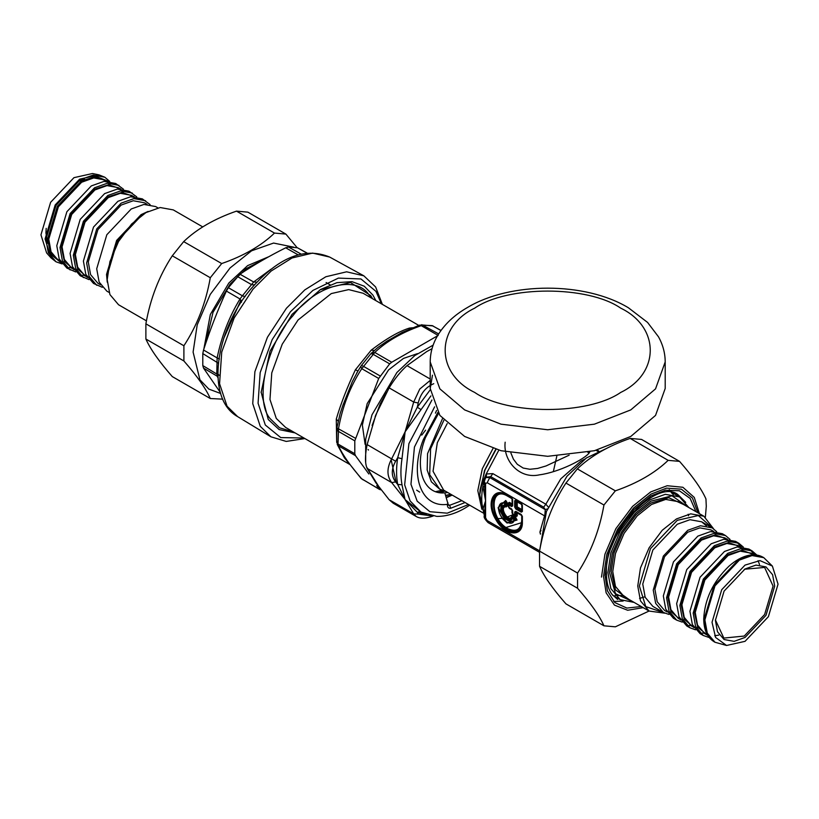 <?xml version="1.0" encoding="UTF-8"?>
<svg xmlns="http://www.w3.org/2000/svg" width="819" height="819" viewBox="0 0 819 819"><rect width="100%" height="100%" fill="white"/><g stroke="black" fill="none" stroke-linecap="round" stroke-linejoin="round"><path stroke-width="1.23" d="M261.097 391.912L268.243 419.461L279.125 429.576L295.086 432.903M375.88 300.634L372.891 295.065L364.24 286.2L351.975 281.644L336.926 282.657L320.638 289.445L292.096 314.342L270.014 351.238L261.097 392.577M372.553 298.71L370.751 295.618L350.481 282.483L320.065 289.772M304.893 438.564L286.23 441.431L270.915 436.803L260.278 426.33L252.733 403.624L254.893 371.693L267.424 337.285L286.445 308.241L304.791 289.895L325.849 276.75L346.601 271.806L363.851 275.829L375.634 286.967L382.371 304.381M241.462 302.231L239.998 298.976L242.404 295.782L228.358 287.704L226.392 291.073C217.7 310.104 210.084 329.75 203.532 350.01L202.795 353.583L202.795 365.591L203.532 368.1L220.413 392.598M228.358 287.704L239.967 274.201C254.125 264.783 269.369 255.989 285.698 247.799L288.483 246.98L297.492 247.788L307.012 252.999M217.905 376.771L216.789 373.833L217.127 357.913L203.532 350.01M245.127 296.673L242.404 295.782L253.665 281.971L239.967 274.201M219.441 358.988L217.127 357.913C221.54 336.404 229.166 316.758 239.998 298.976L226.392 291.073M256.849 282.176L253.665 281.971L270.946 269.267M381.429 303.839L375.962 291.359L360.954 278.962L338.39 278.102L312.899 290.428L290.417 311.763L272.174 339.629L260.155 372.625L258.077 403.255L265.315 425.03L280.733 437.581L303.962 438.022M240.981 300.061L223.73 338.37M255.006 284.183L253.675 285.411M419.123 325.686L423.29 325.051L432.964 325.921L434.254 326.822M391.738 362.244L438.165 335.442L421.222 325.655C401.955 332.401 386.476 341.328 374.795 352.457L391.738 362.244L389.67 363.851L378.706 378.46L354.801 440.847L354.801 453.736L355.487 455.661L368.857 473.986M380.006 375.88L363.216 366.185L361.394 365.509L360.718 366.502L361.763 368.673L374.795 352.457L371.396 353.235L377.692 347.645M354.801 440.847L338.012 431.152L336.834 428.818L336.691 442.26L338.544 445.884L338.012 444.041L338.544 428.511C342.485 406.367 350.225 386.425 361.763 368.673L378.706 378.46M376.699 485.606L380.006 489.598L361.763 478.91C350.225 465.714 342.485 454.699 338.544 445.884L355.487 455.661M363.216 479.903L361.128 478.439L346.939 460.698M380.006 489.598L381.091 489.844M355.487 438.288L336.875 427.927L340.09 413.718L342.926 405.231L352.344 381.572L358.005 370.946L355.395 369.809C347.236 387.162 340.858 403.583 336.281 419.072L338.237 421.222M336.281 419.072L336.691 442.199M337.428 444.789L344.338 457.719L349.16 463.749M412.643 327.754L409.408 328.091C398.894 331.378 386.158 338.738 371.181 350.163L374.478 350.45M440.939 330.528L432.197 325.614L419.707 325.092L402.17 332.432L386.998 341.144L377.733 347.604M344.994 457.913L346.806 460.524M409.408 328.091L410.616 328.583M419.676 492.117L416.666 490.151M396.171 482.586L391.144 459.756M146.447 320.853L118.54 304.74L109.91 294.564L107.197 279.678L109.91 261.65L118.53 241.513L131.664 223.976L145.915 212.612L160.166 207.524L173.29 209.899L202.774 226.924M109.111 292.444L106.818 291.124L99.13 282.053L96.703 268.775L106.818 234.746L131.235 208.978L143.939 204.443L155.641 206.562L157.934 207.883M84.654 179.259L77.242 181.644M46.181 228.358L45.925 232.893L47.676 243.304M51.013 257.883L46.622 252.928L40.95 234.838L50.614 202.303L73.966 177.662L92.455 173.526L98.956 174.846L79.607 179.177L55.19 204.945L45.086 238.974L51.013 257.883L55.999 261.783L48.311 252.713L45.895 239.435L55.999 205.405L80.416 179.637L93.12 175.102L104.822 177.221L109.736 181.439M104.822 177.221L98.956 174.846M75.686 271.939L66.892 268.079L59.203 258.999L56.777 245.72L66.892 211.701L91.308 185.923L104.013 181.388L115.714 183.507L123.454 189.189M70.117 269.942L62.428 260.862L60.002 247.584L70.117 213.554L94.533 187.786L107.238 183.251L118.939 185.37M88.995 279.617L80.201 275.757L72.512 266.687L70.086 253.409L80.201 219.379L104.617 193.612L117.322 189.076L129.023 191.196L136.763 196.877M83.425 277.621L75.737 268.55L73.311 255.272L83.425 221.243L107.842 195.475L120.547 190.94L132.248 193.059M102.303 287.305L93.509 283.446L85.821 274.365L83.395 261.087L93.509 227.068L117.926 201.29L130.63 196.755L142.332 198.874L150.082 204.566M96.734 285.309L89.046 276.228L86.63 262.95L96.734 228.931L121.151 203.153L133.855 198.618L145.557 200.737M147.01 204.279L144.39 202.764L133.251 200.747L121.151 205.067L97.911 229.607L88.278 261.998L90.592 274.641L97.911 283.282L100.522 284.797M623.136 601.044L613.728 601.504M716.697 531.695L712.182 527.876L700.48 525.757L687.765 530.292L663.359 556.06L653.245 590.089L655.671 603.368L663.359 612.438L652.866 606.388L645.177 597.307L642.761 584.039L652.866 550.01L677.282 524.242L689.987 519.696L701.688 521.816L706.367 525.829M774.682 586.107L772.604 574.713L766 566.912L755.947 565.1L745.034 568.99L724.078 591.123L715.396 620.341L717.475 631.736L724.078 639.526L734.131 641.349L745.034 637.448L766 615.325L774.682 586.107M744.635 569.225L764.618 567.434L773.075 586.107L764.618 614.526L744.236 636.056L723.842 638.073L715.396 619.87M712.028 622.276L715.601 637.458L726.545 645.474L745.034 641.338L768.386 616.697L778.05 584.162L772.378 566.072L759.971 560.606L745.034 565.1L721.693 589.741L712.028 622.276M726.545 645.474L714.977 642.25L707.288 633.169L704.872 619.891L714.977 585.872L739.393 560.094L752.098 555.558L763.799 557.678L772.378 566.072M756.889 555.077L752.108 550.921L740.407 548.802L727.692 553.347L703.286 579.115L693.171 613.144L695.597 626.412L703.286 635.493L709.264 637.561M754.842 554.862L750.439 550.092M752.108 550.921L748.883 549.058L737.182 546.938L724.467 551.484L700.061 577.252L689.946 611.281L692.372 624.549L700.061 633.63L703.286 635.493M743.314 547.061L738.799 543.243L727.098 541.124L714.383 545.659L689.977 571.427L679.862 605.456L682.288 618.734L689.977 627.804L695.546 629.811M741.297 546.826L737.131 542.403M738.799 543.243L735.575 541.379L723.873 539.26L711.158 543.796L686.752 569.563L676.637 603.593L679.064 616.871L686.752 625.941L689.977 627.804M730.005 539.383L725.491 535.554L713.789 533.435L701.074 537.97L676.668 563.748L666.553 597.778L668.98 611.046L676.668 620.126L682.237 622.123M725.491 535.554L722.266 533.691L710.554 531.572L697.849 536.117L673.443 561.885L663.329 595.915L665.755 609.182L673.443 618.263L676.668 620.126M663.359 612.438L668.918 614.434M713.175 531.408L711.015 529.903L699.866 527.876L687.765 532.196L664.526 556.736L654.893 589.137L657.207 601.77L664.526 610.411L667.147 611.926M649.058 611.035L615.356 626.822L603.951 625.808C599.528 615.816 590.734 603.296 577.559 588.247L577.559 573.054C590.734 552.897 599.528 530.221 603.951 505.016L615.356 490.837C637.325 483.2 654.924 473.044 668.15 460.35L679.545 461.373C692.72 476.412 701.525 488.933 705.947 498.925L706.285 506.337L705.364 517.188M669.236 489.711L672.768 492.741M679.545 461.373L641.533 439.424L630.139 438.411C608.169 446.038 590.56 456.203 577.344 468.888L565.939 483.067C552.774 503.224 543.97 525.9 539.547 551.105L539.547 566.308C543.97 576.3 552.774 588.82 565.939 603.859L603.951 625.808M668.15 460.35L630.139 438.411M577.559 588.247L539.547 566.308M539.547 551.105L577.559 573.054M603.951 505.016L565.939 483.067M577.344 468.888L615.356 490.837M285.882 234.091L247.87 212.152L236.476 211.128C214.506 218.765 196.908 228.921 183.681 241.615L172.287 255.794C159.111 275.942 150.307 298.628 145.884 323.833L145.884 339.025C150.307 349.017 159.111 361.537 172.287 376.586L210.288 398.525C205.866 388.534 197.072 376.013 183.896 360.974L183.896 345.772C197.072 325.624 205.866 302.938 210.288 277.733L221.693 263.554C243.663 255.927 261.261 245.761 274.488 233.077L285.882 234.091L297.133 247.707M293.693 247.154L273.587 243.059L251.587 250.798L230.057 267.967L210.227 294.451L197.205 324.867L193.1 352.088L199.938 379.821L208.814 389.076L220.68 393.499M222.788 399.15L210.288 398.525M183.681 241.615L221.693 263.554M210.288 277.733L172.287 255.794M274.488 233.077L236.476 211.128M145.884 323.833L183.896 345.772M183.896 360.974L145.884 339.025M438.493 413.503L425.419 437.663C413.667 467.649 423.29 495.034 444.809 492.843L447.932 503.675M437.807 412.479L423.269 439.711C409.183 475.583 421.283 508.077 447.348 504.34L448.003 502.938M367.127 468.407L375.829 482.729L389.127 499.713L393.233 503.235L416.247 516.513L413.697 513.892L418.212 514.066L417.27 512.284L405.118 499.641L397.696 484.449L395.628 481.93L391.697 482.596L367.127 468.407C364.926 463.421 364.926 455.477 367.127 444.574L395.628 461.23L397.696 457.678L405.118 431.797L417.27 407.238L418.212 403.009L413.697 402.047L419.758 389.045L430.21 380.405M404.453 498.699L391.697 482.596C386.722 476.013 386.722 468.069 391.697 458.753L405.118 431.797L402.006 458.722C400.552 468.243 400.552 476.934 402.006 484.787L404.914 498.976M430.231 389.793L417.27 407.238L421.058 409.613L405.118 431.797L413.697 402.047L389.127 387.868C394.727 378.695 400.686 371.283 407.012 365.622L430.21 379.023M433.159 345.127L414.783 355.569L396.908 372.491L371.969 414.844L365.683 439.138L365.683 462.817M366.533 466.932L379.801 488.155M372.113 425.471L380.159 404.002L386.64 392.147M389.127 387.868L375.829 414.895L367.127 444.574M375.829 414.895L375.143 416.687M432.033 348.679L426.709 351.597L407.012 365.622M402.006 458.722L397.696 457.678C396.201 467.465 396.201 476.392 397.696 484.449L402.006 484.787M426.597 514.619L417.27 512.284L420.045 511.527M389.127 499.713L413.697 513.892L405.118 499.641L421.048 512.11L436.742 516.379C445.802 516.533 455.169 513.81 464.844 508.22L469.686 505.19M446.386 497.194L452.293 495.137M445.833 495.669L451.085 494.441M445.72 495.352L450.859 494.307M665.202 361.926C665.151 353.102 662.899 344.717 658.456 336.763L647.573 322.43L628.357 307.739C585.022 281.582 510.298 281.797 467.577 307.432C454.054 315.172 443.918 324.815 437.172 336.374C432.586 344.43 430.272 352.958 430.21 361.926L439.875 388.871L464.619 409.899L501.033 424.181L547.706 429.76L594.369 424.181L630.784 409.899L655.538 388.871L665.202 361.926L665.202 388.472L655.538 415.417L630.784 436.445L594.369 450.726L547.706 456.306L501.033 450.726L464.619 436.445L439.875 415.417L430.21 388.472L432.473 375.204M439.936 492.68L444.778 491.144M445.812 492.772L447.205 492.209M445.69 491.328L439.649 489.138L429.678 474.672L430.61 448.792L443.888 420.239M539.772 549.918L546.427 511.476L566.973 476.248L586.435 457.944L607.186 448.136M502.856 519.113L507.033 523.024L517.045 520.045L515.939 517.843L512.848 516.052L511.783 516.328L512.018 516.84C508.63 525.092 497.164 505.231 505.999 506.418L506.459 502.364L505.651 501.136L504.627 501.842L505.487 503.091L504.535 502.866L504.535 505.323C494.277 504.535 507.79 527.938 512.233 518.662L514.363 519.891C512.469 528.337 499.16 519.205 498.832 509.234C498.761 504.422 500.655 502.293 504.535 502.866L504.627 501.842L498.402 507.534M515.939 517.843L515.755 518.468L512.663 516.687L511.885 517.854L512.848 516.052M507.258 522.87L516.42 519.789L515.755 518.468L514.649 518.959L515.294 520.321L517.045 520.045M511.783 516.328C508.712 523.802 498.321 505.804 506.326 506.889L507.094 506.101L507.094 502.518L505.743 500.47L498.402 507.248M507.094 502.518L505.487 503.091L505.067 506.029L506.326 506.889M507.094 506.101L504.535 505.323L505.067 506.029C495.976 505.333 507.944 526.074 511.885 517.854L512.233 518.662L512.51 517.721L514.649 518.959L514.363 519.891L515.294 520.321L507.022 522.727L506.214 522.225L498.402 507.811C498.914 514.004 501.791 518.98 507.012 522.727L507.504 523.013M508.282 506.459L508.548 504.494L509.223 504.105L511.814 505.599L511.998 503.849L509.408 502.354L508.282 502.999L508.282 506.459L509.408 508.404L511.998 509.909L511.998 512.899L513.124 514.844L516.124 516.574L517.239 515.929L517.239 512.929L521.713 515.52L521.713 520.495C520.823 529.75 516.154 532.442 507.688 528.593C489.598 519.041 489.598 484.858 507.688 496.191L511.998 498.689L512.264 504.217L509.223 502.979L508.548 503.368L508.548 506.889M507.688 496.191L511.814 498.269L512.653 499.6L511.537 497.655L506.736 494.891C493.345 486.332 485.708 503.224 495.679 519.328C504.647 536.015 523.085 537.848 522.379 521.969L522.379 516.431L521.253 514.486L515.806 511.343L514.68 511.988L514.68 514.987L512.653 513.82L512.653 510.821L511.537 508.875L508.947 507.381L508.947 505.047L511.537 506.541L512.653 505.896L512.653 499.6M521.253 514.486L516.083 511.957L521.529 515.1L522.379 516.431M517.239 515.929L516.605 515.775L516.605 512.776L514.68 511.988M513.124 514.844L515.929 516.165L516.605 515.775L515.632 515.212L514.956 515.601L516.124 516.574M512.264 513.267L512.94 514.434L512.264 510.268L512.889 514.404M509.408 508.404L511.814 509.49L512.653 510.821M508.548 506.828L509.172 507.975M508.282 502.999L508.947 505.047L509.408 502.354M511.537 506.541L512.264 505.343L511.998 498.689M511.537 497.655L507.012 495.505C494.205 487.315 486.895 503.48 496.437 518.888C505.016 534.858 522.665 536.609 521.979 521.427L521.713 515.52M515.806 511.343L515.632 515.212L514.68 514.987L514.956 515.601L512.94 514.434M515.806 509.008L517.239 506.879L515.632 507.289L516.083 508.067L521.529 511.22L521.713 509.459L517.239 506.879L517.239 501.709L521.713 504.299L521.979 509.827L517.055 507.504L516.605 501.556L521.529 503.88L522.379 505.21L521.253 503.265L515.806 500.122L514.68 500.767L514.68 507.063L515.806 509.008L521.253 512.151L522.379 511.506L522.379 505.21M515.806 500.122L515.632 500.993L521.979 504.658L521.253 503.265M521.253 512.151L521.979 510.954L521.979 504.658M498.832 450.163L486.015 474.344L486.128 477.518L489.772 477.579L490.694 476.597L486.455 477.252L485.329 478.368L484.275 481.777L485.585 483.609L487.151 482.708L489.772 477.579L545.28 509.633L543.662 507.176L490.694 476.597L492.864 473.628L486.353 473.976L486.455 477.252M539.598 550.839L487.151 520.556L488.083 522.614L539.455 552.272M487.151 520.556L484.336 515.581L485.585 500.726L482.934 509.244L484.305 511.578M484.305 482.104L485.585 500.726L485.585 483.609M544.768 516.113L545.28 509.633L547.45 508.896M512.264 505.343L512.653 505.896M509.223 507.995L511.537 508.875M514.68 500.767L515.632 500.993L515.632 507.289L514.68 507.063M521.979 510.954L522.379 511.506M569.154 455.169L546.027 465.96L537.602 468.437L529.873 469.277L523.187 468.058L517.301 464.301L513.4 459.142L510.851 452.887M546.355 511.66L545.577 511.547M544.256 517.69L544.369 515.745L487.151 482.708M548.802 507.606L545.833 504.207L543.662 507.176M540.509 533.619L539.926 532.104L541.021 530.558M589.905 451.781L589.209 452.897C584.776 459.08 558.845 472.317 539.557 474.815C519.092 479.504 502.927 460.36 505.159 442.199M486.015 474.344L483.384 480.722L482.934 486.343L485.585 500.726L485.585 517.854M484.264 514.711L482.934 509.244C481.316 502.549 481.316 494.911 482.934 486.343L484.305 486.895M483.384 512.53L484.264 514.097M483.384 480.722L484.336 481.337M252.989 289.199L234.142 317.987L221.724 352.078L219.574 383.722L227.058 406.224L237.602 416.605C205.549 398.792 214.711 331.101 251.105 288.697C278.48 257.289 304.678 246.744 329.699 257.074L312.612 253.091L292.035 257.985L271.171 271.017L252.989 289.199M254.504 285.002L251.433 284.551L237.356 276.494M218.345 363.186L202.795 353.583M298.055 254.801L285.698 247.799M217.956 377.764L217.127 376.146L203.532 368.1M217.844 374.652L202.795 365.591M300.993 254.033L288.483 246.98M306.787 253.03L297.492 247.788M268.745 256.736L247.655 265.602L228.808 283.067L210.34 314.465L203.839 349.068M264.496 259.121L246.212 268.612L230.159 284.06L213.022 312.315L205.405 344.349M293.028 431.715L279.596 427.846L270.055 418.56C254.248 400.44 266.769 343.949 292.813 315.847C316.41 283.978 359.07 273.802 370.383 297.348L370.495 297.522M349.662 464.404L285.606 427.426L276.269 418.417L269.973 399.488L271.775 372.87L282.227 344.195L298.075 319.983L331.275 293.581L348.699 289.609L363.083 293.243L418.806 325.419M421.765 324.662L438.646 333.917M361.394 365.509L370.874 353.716L372.88 354.156L389.67 363.851M336.834 441.38L338.012 444.041L354.801 453.736M371.181 350.174L355.395 369.809M344.338 457.719L345.69 458.927M441.912 490.243L435.698 491.656M444.543 490.673L438.493 492.434M368.478 450.061L368.048 449.508M365.1 444.348L362.367 425.081L367.178 403.603L388.554 369.922L403.46 358.425L417.475 353.624M148.116 211.415L141.052 214.65L116.636 240.417L106.531 274.447L107.258 282.186M107.197 279.678L107.197 275.379L117.445 240.888L142.189 214.762L145.915 212.612M61.343 262.899L50.891 254.484L47.502 239.435L57.381 206.204L81.224 181.04L95.946 176.443L108.456 181.296M107.504 181.234L95.321 177.027L81.224 181.552L57.688 206.388L47.942 239.179L51.085 253.644L60.821 262.1M60.596 261.742L58.384 260.462L51.065 251.822L48.751 239.179L58.384 206.787L81.624 182.248L93.724 177.928L104.863 179.945L107.084 181.224M71.714 268.161L69.441 267.383M73.905 269.42L71.693 268.141L64.373 259.5L62.06 246.867L71.693 214.465L94.932 189.926L107.033 185.606L118.171 187.633L119.339 188.913M120.813 188.923L108.63 184.715L94.533 189.23L71.007 214.066L61.261 246.867L64.394 261.333L74.13 269.789M132.658 196.601L131.511 195.321L120.342 193.294L108.241 197.614L85.002 222.154L75.368 254.545L77.682 267.189L85.002 275.829L82.75 275.061M134.121 196.601L121.939 192.393L107.842 196.918L84.316 221.754L74.57 254.545L77.703 269.021L87.438 277.467M671.201 492.485L673.331 494.574M688.84 507.555L679.514 496.898L665.294 494.318L649.856 499.836L634.418 512.151L620.198 531.142L610.851 552.958L607.913 572.481L610.851 588.615L620.198 599.641L634.09 602.395M663.974 612.776L645.751 606.613L639.373 585.994L650.47 548.628L677.282 520.321L698.32 515.54L712.776 528.235M713.554 528.767L703.849 516.216L690.724 513.841L676.474 518.929L662.223 530.292L649.098 547.829L640.478 567.966L637.755 585.994L640.478 600.88L649.098 611.056L664.813 613.185M649.098 611.056L624.088 596.621L615.468 586.445L612.755 571.549L615.468 553.531L624.088 533.394L637.213 515.857L651.474 504.494L665.724 499.406L678.849 501.781L703.849 516.216M683.66 504.555L668.744 497.706L650.665 503.091L636.117 514.701L622.716 532.596L613.912 553.153L611.138 571.549L615.519 589.905L628.9 599.395M633.118 601.832L615.509 593.714L609.52 572.481L612.407 553.327L621.57 531.941L635.524 513.308L650.665 501.228L672.041 495.802L687.868 506.992M714.178 641.779L706.49 632.698L704.064 619.43L714.178 585.401L738.584 559.633L751.289 555.098L763.001 557.217C758.824 554.842 753.982 554.238 748.484 555.395C741.922 556.848 735.38 560.483 728.849 566.298C713.093 581.592 704.709 599.15 703.726 618.959C703.838 629.934 707.319 637.54 714.178 641.779L714.977 642.25M707.708 635.349L704.852 633.701L697.532 625.061L695.229 612.417L704.852 580.026L728.101 555.487L740.202 551.167L751.34 553.183L753.664 554.821M754.371 554.842L742.075 550.255L727.692 554.791L704.166 579.627L694.42 612.417L697.727 627.2L707.933 635.524M707.166 634.152L702.61 632.933M751.361 553.194L752.886 554.954M693.765 627.293L691.543 626.013L684.223 617.372L681.92 604.739L691.543 572.338L714.792 547.798L726.893 543.478L738.032 545.495L739.915 546.775M740.673 546.785L728.48 542.587L714.383 547.102L690.857 571.938L681.111 604.739L684.244 619.205L693.98 627.651M693.243 626.381L689.301 625.245M738.052 545.515L739.199 546.785M680.456 619.614L678.234 618.335L670.915 609.694L668.611 597.051L678.234 564.649L701.484 540.12L713.584 535.8L724.723 537.817L726.607 539.086M727.364 539.107L715.171 534.899L701.074 539.424L677.548 564.26L667.802 597.051L670.935 611.517L680.671 619.973M643.181 607.647L627.671 610.257L614.434 605.098L606.121 592.792L603.531 576.412L606.869 554.279L617.454 529.565L633.568 508.036L651.064 494.082L666.553 488.134L681.357 489.178L692.444 498.065L697.942 512.807M699.416 513.656L694.266 497.409L682.882 487.274L667.188 485.728L650.634 491.963L632.544 506.398L615.878 528.654L604.934 554.207L601.484 577.088M695.976 511.67L690.161 498.443L679.401 490.796L665.489 490.223L651.064 495.874L634.141 509.377L618.55 530.2L608.312 554.105L605.087 575.511L607.411 590.827L614.854 602.589L626.863 608.077L641.226 606.51M617.608 599.467L612.1 594.492C608.425 589.608 606.531 582.657 606.429 573.648C603.808 531.828 657.575 477.702 678.071 494.748L685.718 502.354M418.212 514.066L432.217 515.98M433.742 383.691C425.696 387.162 420.526 393.601 418.212 403.009M395.628 461.23C391.195 469.185 391.195 476.085 395.628 481.93M450.675 495.792L446.539 497.614M430.917 395.905L421.058 409.613M431.92 400.01L408.886 443.673L404.658 484.858L410.114 500.952L421.048 512.11M461.855 500.665L449.611 505.313L448.024 504.391M448.28 505.159L449.611 505.313L450.737 508.251C448.617 508.568 447.491 507.463 447.348 504.934L448.013 504.023L448.28 505.159M465.079 502.518L450.737 508.251M434.602 406.848L414.434 447.051L410.964 484.275L417.178 501.177L429.883 511.701L447.246 513.185L468.509 504.504M447.348 504.934L447.348 504.34M442.485 418.673L427.569 453.624L427.18 470.065L431.378 481.838L439.649 489.138M444.809 492.854L447.747 492.516M620.71 392.434C587.847 415.172 507.555 415.172 474.703 392.434C435.319 373.464 435.319 327.109 474.703 308.139C507.555 285.401 587.847 285.401 620.71 308.139C660.083 327.109 660.083 373.464 620.71 392.434M505.743 500.47L498.157 507.647L499.457 513.216M521.713 520.495L521.979 520.864C521.058 530.405 516.236 533.2 507.504 529.217C488.841 519.359 488.841 484.09 507.504 495.782L506.736 494.891M521.979 521.427L522.379 521.969M540.427 534.172L539.926 532.104L544.051 517.516M584.889 459.06L580.886 461.148L560.769 478.859L545.833 504.207L492.864 473.628M587.786 452.242L589.209 452.897M521.898 522.594L505.262 527.723M484.264 514.352L479.739 495.751L480.057 489.875L484.971 470.034L496.027 449.396M495.741 449.314L484.479 470.587L479.739 494.758L484.264 515.253M479.75 495.249L484.275 513.114M513.697 519.512L514.67 519.072M553.316 471.703L556.828 456.101M498.075 518.632L502.242 518.335M506.551 517.332L512.929 514.721M492.987 448.505L482.34 468.703L477.794 490.581L481.848 509.234M447.194 423.607L437.315 442.71L433.046 471.283L443.673 490.161L483.097 512.929M363.851 275.829L329.699 257.074M270.915 436.803L237.602 416.605M218.601 374.611L219.082 375.276M361.118 478.429L379.422 489.373M432.176 325.604L441.001 330.446M370.874 353.716L371.734 352.846M336.691 429.32L336.875 427.927M360.718 366.502L356.623 373.249M337.213 444.338L345.116 458.087M330.385 284.992L326.105 282.524M436.568 410.493L435.432 413.134M425.614 430.139L421.754 435.114M110.944 183.108L111.292 183.651M62.111 263.923L55.999 261.783M109.029 183.456L110.493 185.473M122.338 191.134L123.3 192.393M118.171 187.633L120.393 188.913M85.002 275.829L87.213 277.109M131.49 195.311L133.702 196.591M615.049 595.393L622.542 595.618M671.181 492.475L673.259 494.563M679.514 496.898L672.102 492.618M612.786 595.362L620.198 599.641M688.144 514.271L688.584 515.786M644.891 596.775L639.557 598.423M745.034 568.99L744.236 569.461M763.799 557.678L763.001 557.217M754.197 554.832L751.34 553.183M758.066 560.677L759.52 564.496M718.744 635.124L714.711 635.769M740.243 546.775L738.032 545.495M726.934 539.097L724.723 537.817M712.182 527.876L701.688 521.816M713.625 531.408L711.015 529.903M416.247 516.513C420.178 518.837 425.819 518.673 433.149 516.031M430.21 388.472L430.21 361.926M488.083 522.614C484.868 519.318 483.599 517.117 484.275 516.021L484.264 513.288M484.264 481.777L484.264 484.5M597.061 450.041L598.689 450.982M597.86 451.351L596.048 450.307"/></g></svg>
